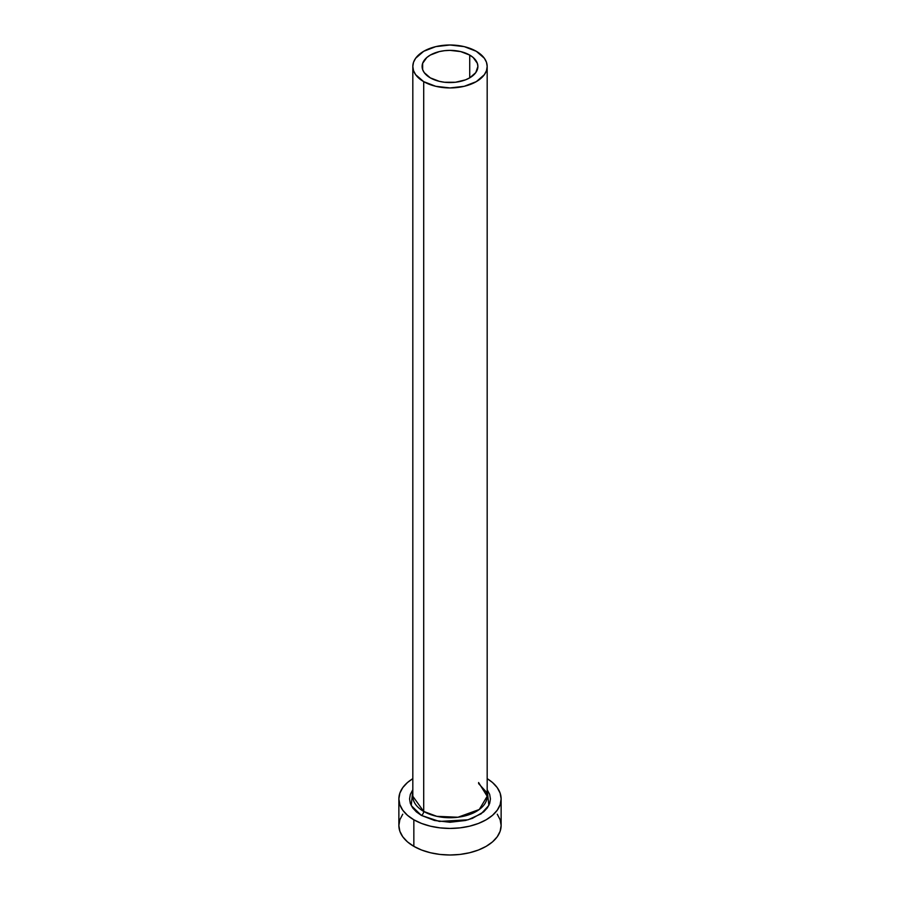 <?xml version="1.0" encoding="UTF-8"?>
<svg xmlns="http://www.w3.org/2000/svg" width="900" height="900" viewBox="0 0 900 900"><rect width="100%" height="100%" fill="white"/><g stroke="black" fill="none" stroke-linecap="round" stroke-linejoin="round"><path stroke-width="1.35" d="M430.279 77.85A27.889 16.099 180 0 1 422.111 66.465A27.889 16.099 180 0 1 439.324 51.593A27.889 16.099 180 0 1 469.721 55.08L469.721 77.85L465.491 79.853L455.445 82.26L444.555 82.26L439.324 81.337L430.279 77.85L424.238 72.63L422.651 69.604L422.651 63.326L426.814 57.521L430.279 55.08L439.324 51.593L444.555 50.681L450 50.366L460.676 51.593L469.721 55.08L473.186 57.521L477.349 63.326L477.889 66.465L475.762 72.63L469.721 77.85L469.721 55.08A27.889 16.099 180 0 1 477.889 66.465A27.889 16.099 180 0 1 460.676 81.337A27.889 16.099 180 0 1 430.279 77.85M487.181 66.465L486.473 62.28L484.358 58.252L476.291 51.289L464.231 46.631L450 45L435.769 46.631L423.709 51.289L415.642 58.252L413.527 62.28L412.819 66.465L413.527 70.661L415.642 74.689L423.709 81.653L435.769 86.299L450 87.941L464.231 86.299L476.291 81.653L484.358 74.689L486.473 70.661L487.181 66.465L487.181 796.264L479.284 809.494L457.954 817.234L436.815 816.334L423.709 811.44L423.709 81.653A37.181 21.465 180 0 1 412.819 66.465A37.181 21.465 180 0 1 435.769 46.631A37.181 21.465 180 0 1 476.291 51.289A37.181 21.465 180 0 1 487.181 66.465A37.181 21.465 180 0 1 464.231 86.299A37.181 21.465 180 0 1 423.709 81.653L423.709 811.44A37.181 21.465 0 0 1 412.819 796.264L423.709 811.44A3.251 1.879 -60 0 1 421.402 815.423L411.255 805.601L412.819 789.739L410.344 794.363L409.567 798.919L410.344 803.475L412.639 807.851L416.374 811.89L421.402 815.423A3.251 1.879 120 0 0 423.709 811.44A37.181 21.465 0 0 0 464.231 816.097A37.181 21.465 0 0 0 487.181 796.264L478.586 782.528M402.761 814.185L399.859 819.72L398.869 825.48A51.131 29.52 0 0 0 413.843 846.349L413.843 819.788L421.594 823.455L430.436 826.189L440.021 827.865L450 828.439L459.979 827.865L469.564 826.189L478.406 823.455L486.157 819.788L492.514 815.321L497.239 810.214L500.141 804.679L501.131 798.919L500.141 793.159L497.239 787.624L492.514 782.516L487.181 778.658A51.131 29.52 180 0 1 501.131 798.919A51.131 29.52 180 0 1 469.564 826.189A51.131 29.52 180 0 1 413.843 819.788L413.843 846.349A51.131 29.52 0 0 0 469.564 852.75A51.131 29.52 0 0 0 501.131 825.48L500.141 819.72L497.239 814.185M413.843 819.788A51.131 29.52 180 0 1 398.869 798.919A51.131 29.52 180 0 1 412.819 778.658L407.486 782.516L402.761 787.624L399.859 793.159L398.869 798.919L399.859 804.679L402.761 810.214L407.486 815.321L413.843 819.788M487.181 789.739L489.656 794.363L490.433 798.919L489.656 803.475L487.361 807.851L483.626 811.89L472.466 818.325L465.48 820.485L450 822.262L434.52 820.485L421.402 815.423L439.324 821.43L468.113 819.788L481.185 813.78L488.846 805.41L487.181 789.739M398.869 798.919L398.869 825.48L399.859 831.24L402.761 836.775L407.486 841.883L413.843 846.349L421.594 850.028L430.436 852.75L440.021 854.438L450 855L459.979 854.438L469.564 852.75L478.406 850.028L486.157 846.349L492.514 841.883L497.239 836.775L500.141 831.24L501.131 825.48L501.131 798.919M412.819 796.264L412.819 66.465M487.181 796.264L486.248 791.91L478.586 783.562"/></g></svg>
